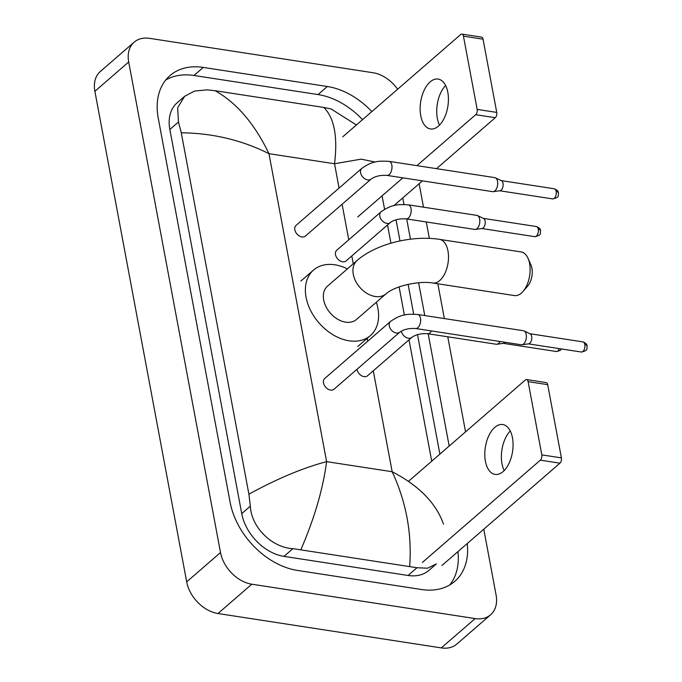 <?xml version="1.0" encoding="UTF-8"?>
<svg xmlns="http://www.w3.org/2000/svg" width="682" height="682" viewBox="0 0 682 682"><rect width="100%" height="100%" fill="white"/><g stroke="black" fill="none" stroke-linecap="round" stroke-linejoin="round"><path stroke-width="1.02" d="M439.523 125.079A25.234 13.776 98.7 0 1 437.333 118.301A25.234 13.776 98.7 0 1 445.619 85.497M447.81 92.283A25.234 13.776 -81.3 0 0 438.125 79.078A25.234 13.776 -81.3 0 0 424.17 90.229A25.234 13.776 -81.3 0 0 420.751 115.744A25.234 13.776 -81.3 0 0 430.444 128.958A25.234 13.776 -81.3 0 0 444.4 117.807A25.234 13.776 -81.3 0 0 447.81 92.283M461.936 34.1L481.526 37.118A3.947 2.157 98.7 0 1 483.044 39.181L463.453 36.163A3.947 2.157 -81.3 0 0 461.936 34.1A3.947 2.157 -81.3 0 0 460.691 34.543L342.739 136.818M496.752 112.419A3.947 2.157 98.7 0 1 495.277 117.705L475.686 114.695A3.947 2.157 -81.3 0 0 477.161 109.401L496.752 112.419L483.044 39.181M393.821 205.674L422.448 180.858M436.514 168.659L495.277 117.705M477.161 109.401L463.453 36.163M475.686 114.695L416.924 165.641M402.857 177.84L357.735 216.961M528.064 258.384L530.911 264.88A14.194 7.749 98.7 0 1 531.892 268.154A14.194 7.749 98.7 0 1 527.638 286.159L522.966 291.495A22.08 12.054 -81.3 0 0 529.59 263.482A22.08 12.054 -81.3 0 0 528.064 258.384A22.08 12.054 -81.3 0 0 521.108 251.922L439.481 239.356A22.08 12.054 98.7 0 1 447.963 250.916A22.08 12.054 98.7 0 1 444.971 273.243A22.08 12.054 98.7 0 1 432.763 283.004L514.39 295.57A22.08 12.054 -81.3 0 0 522.966 291.495M386.046 293.831A22.08 15.558 49.1 0 1 375.202 296.491A22.08 15.558 49.1 0 1 353.293 274.335A22.08 15.558 49.1 0 1 357.112 260.464L327.522 286.125A22.08 15.558 49.1 0 0 326.013 306.73A22.08 15.558 49.1 0 0 345.603 322.151A22.08 15.558 49.1 0 0 356.447 319.491L386.046 293.831C395.21 285.664 419.481 280.643 432.763 283.004M376.328 302.254A43.375 30.562 -130.9 0 1 370.394 335.578A43.375 30.562 -130.9 0 1 349.099 340.804A43.375 30.562 -130.9 0 1 310.617 310.506A43.375 30.562 -130.9 0 1 313.567 270.038A43.375 30.562 -130.9 0 1 334.871 264.804A43.375 30.562 -130.9 0 1 347.394 268.887M296.073 225.375A7.101 5.004 49.1 0 0 295.587 231.999A7.101 5.004 49.1 0 0 301.887 236.952A7.101 5.004 49.1 0 0 305.374 236.1L371.153 179.059A7.101 5.004 49.1 0 1 367.666 179.92A7.101 5.004 49.1 0 1 360.71 173.185A7.101 5.004 49.1 0 1 361.852 168.335L296.073 225.375M386.941 175.393A7.101 3.879 98.7 0 0 391.894 165.47A7.101 3.879 98.7 0 0 391.826 165.078A7.101 3.879 98.7 0 0 389.098 161.361L494.825 177.635A7.101 3.879 98.7 0 1 495.43 177.823A7.101 3.879 98.7 0 1 497.545 181.352A7.101 3.879 98.7 0 1 494.91 190.866A7.101 3.879 98.7 0 1 493.299 191.668A7.101 3.879 98.7 0 1 492.66 191.668L386.941 175.393C380.334 175.035 375.074 176.254 371.153 179.059M495.43 177.823L501.492 180.721A5.124 2.796 98.7 0 1 503.018 183.27A5.124 2.796 98.7 0 1 501.117 190.142A5.124 2.796 98.7 0 1 499.957 190.721L493.299 191.668M324.726 378.484A7.101 5.004 49.1 0 0 324.24 385.108A7.101 5.004 49.1 0 0 330.54 390.07A7.101 5.004 49.1 0 0 334.027 389.209L399.805 332.177A7.101 5.004 49.1 0 1 396.319 333.029A7.101 5.004 49.1 0 1 389.362 326.294A7.101 5.004 49.1 0 1 390.513 321.452L324.726 378.484M415.594 328.502A7.101 3.879 98.7 0 0 420.547 318.588A7.101 3.879 98.7 0 0 420.479 318.187A7.101 3.879 98.7 0 0 417.751 314.479L523.478 330.744A7.101 3.879 98.7 0 1 524.083 330.94A7.101 3.879 98.7 0 1 526.206 334.461A7.101 3.879 98.7 0 1 523.563 343.984A7.101 3.879 98.7 0 1 521.952 344.777A7.101 3.879 98.7 0 1 521.321 344.777L415.594 328.502C408.987 328.144 403.727 329.372 399.805 332.177M524.083 330.94L530.144 333.839A5.124 2.796 98.7 0 1 531.679 336.388A5.124 2.796 98.7 0 1 529.769 343.259A5.124 2.796 98.7 0 1 528.61 343.83L521.952 344.777M336.746 250.226A7.101 5.004 49.1 0 0 336.26 256.841A7.101 5.004 49.1 0 0 342.56 261.803A7.101 5.004 49.1 0 0 346.047 260.95L390.351 222.528A7.101 5.004 49.1 0 1 386.865 223.389A7.101 5.004 49.1 0 1 379.908 216.654A7.101 5.004 49.1 0 1 381.05 211.804L336.746 250.226M406.14 218.862A7.101 3.879 98.7 0 0 411.084 208.948A7.101 3.879 98.7 0 0 411.024 208.547A7.101 3.879 98.7 0 0 408.296 204.83L476.931 215.393A7.101 3.879 98.7 0 1 477.536 215.589A7.101 3.879 98.7 0 1 479.651 219.11A7.101 3.879 98.7 0 1 477.008 228.632A7.101 3.879 98.7 0 1 475.405 229.425A7.101 3.879 98.7 0 1 474.766 229.425L406.14 218.862C399.533 218.504 394.273 219.723 390.351 222.528M477.536 215.589L483.598 218.487A5.124 2.796 98.7 0 1 485.124 221.036A5.124 2.796 98.7 0 1 483.214 227.907A5.124 2.796 98.7 0 1 482.055 228.479L475.405 229.425M356.976 369.312A7.101 5.004 49.1 0 0 364.052 376.635A7.101 5.004 49.1 0 0 367.538 375.782L411.843 337.368A7.101 5.004 49.1 0 1 408.356 338.221A7.101 5.004 49.1 0 1 401.4 331.486A7.101 5.004 49.1 0 1 401.323 331.137M500 341.494A7.101 3.879 98.7 0 1 498.499 343.464A7.101 3.879 98.7 0 1 496.897 344.265A7.101 3.879 98.7 0 1 496.257 344.257L427.631 333.694C421.024 333.336 415.764 334.564 411.843 337.368M505.149 342.287A5.124 2.796 98.7 0 1 504.706 342.739A5.124 2.796 98.7 0 1 503.546 343.319L496.897 344.265M504.177 470.554A25.234 13.776 98.7 0 1 501.986 463.769A25.234 13.776 98.7 0 1 510.272 430.973M512.463 437.759A25.234 13.776 -81.3 0 0 502.779 424.545A25.234 13.776 -81.3 0 0 488.824 435.696A25.234 13.776 -81.3 0 0 485.405 461.22A25.234 13.776 -81.3 0 0 495.098 474.425A25.234 13.776 -81.3 0 0 509.053 463.274A25.234 13.776 -81.3 0 0 512.463 437.759M526.589 379.567L546.18 382.585A3.947 2.157 98.7 0 1 547.697 384.648L528.107 381.639A3.947 2.157 -81.3 0 0 526.589 379.567A3.947 2.157 -81.3 0 0 525.345 380.01L408.399 481.407M561.397 457.886A3.947 2.157 98.7 0 1 559.931 463.18L540.34 460.162A3.947 2.157 -81.3 0 0 541.806 454.877L561.397 457.886L547.697 384.648M441.979 565.455L559.931 463.18M541.806 454.877L528.107 381.639M540.34 460.162L422.388 562.437M483.777 529.215L496.078 594.96A31.543 22.225 -130.9 0 1 490.622 614.772L456.804 644.098A31.543 22.225 -130.9 0 1 441.305 647.9L217.976 613.527A31.543 22.225 -130.9 0 1 186.689 581.865L94.883 91.303A31.543 22.225 -130.9 0 1 100.339 71.491L134.158 42.165A31.543 22.225 -130.9 0 1 149.648 38.354L372.977 72.727A31.543 22.225 -130.9 0 1 397.623 89.223M490.622 614.772A31.543 22.225 -130.9 0 1 475.132 618.574L251.803 584.201A31.543 22.225 -130.9 0 1 220.508 552.539L128.702 61.977A31.543 22.225 -130.9 0 1 134.158 42.165M419.123 183.739L423.505 207.175M426.276 221.957L429.345 238.385M437.844 283.789L444.357 318.571M447.767 336.797L465.559 431.851M371.835 111.584A67.816 47.791 49.1 0 0 327.36 86.512L203.287 67.416A67.816 47.791 49.1 0 0 169.98 75.6A67.816 47.791 49.1 0 0 158.25 118.191L230.141 502.353A67.816 47.791 49.1 0 0 297.42 570.416L421.493 589.521A67.816 47.791 49.1 0 0 454.8 581.337A67.816 47.791 49.1 0 0 467.247 543.537M449.182 446.045L428.177 333.779M424.767 315.553L418.62 282.732M410.47 239.194L406.685 218.948M403.974 204.481L402.755 197.933M362.534 119.648A67.816 47.791 49.1 0 0 318.059 94.576L193.986 75.48A67.816 47.791 49.1 0 0 165.7 80.058M439.881 454.11L417.52 334.615M413.684 314.129L408.117 284.368M399.993 240.942L396.029 219.783M449.779 584.943A67.816 47.791 49.1 0 0 457.946 551.602M375.262 162.052L361.128 159.145L334.538 163.765C337.854 136.707 334.282 117.935 323.822 107.441L215.094 90.706C236.671 102.837 254.633 123.826 268.972 153.672C241.829 140.083 212.596 133.126 181.276 132.802L178.471 121.993L177.652 107.722L184.617 96.307L177.209 102.726A42.582 30.008 49.1 0 0 169.844 129.469L241.735 513.64A42.582 30.008 49.1 0 0 283.985 556.376L408.058 575.472A42.582 30.008 49.1 0 0 428.969 570.331L436.378 563.912L427.554 568.208L416.975 567.739L292.902 548.643C272.612 547.799 251.343 527.842 250.362 506.155L248.904 494.177C277.267 478.662 303.166 467.809 326.601 461.646C323.021 488.934 314.47 518.209 300.958 549.487M323.822 107.441L331.111 108.95L356.405 124.968M382.073 195.862L384.588 209.306M387.521 224.983L390.931 243.201M399.115 286.943L404.375 315.067M409.012 339.815L431.723 461.185M181.276 132.802L248.904 494.177M184.617 96.307L194.523 91.073L207.038 89.854L215.094 90.706M409.686 566.222C412.022 533.358 406.182 501.858 392.167 471.731C418.953 485.635 436.062 503.103 443.505 524.134M552.65 198.905C560.161 197.217 557.833 195.836 558.464 192.895C558.439 191.216 557.024 189.843 554.21 188.769A5.124 2.796 98.7 0 1 556.18 191.454A5.124 2.796 98.7 0 1 555.48 196.638A5.124 2.796 98.7 0 1 552.65 198.905L499.718 190.755M558.464 192.895A5.124 2.327 169.4 0 0 556.18 191.454M581.303 352.014C588.813 350.326 586.494 348.954 587.117 346.004C587.091 344.325 585.676 342.952 582.863 341.878A5.124 2.796 98.7 0 1 584.832 344.563A5.124 2.796 98.7 0 1 584.133 349.747A5.124 2.796 98.7 0 1 581.303 352.014L528.371 343.864M587.117 346.004A5.124 2.327 169.4 0 0 584.832 344.563M534.756 236.663C542.267 234.975 539.939 233.602 540.57 230.652C540.545 228.973 539.13 227.6 536.316 226.526A5.124 2.796 98.7 0 1 538.277 229.212A5.124 2.796 98.7 0 1 537.587 234.395A5.124 2.796 98.7 0 1 534.756 236.663L481.824 228.513M540.57 230.652A5.124 2.327 169.4 0 0 538.277 229.212M431.365 330.932A7.101 3.879 98.7 0 1 427.631 333.694M559.334 348.63A5.124 2.796 98.7 0 1 556.248 351.494L503.316 343.353M339.082 188.079L334.538 163.765L268.972 153.672L326.601 461.646L392.167 471.731L373.284 370.803M367.743 341.188L367.129 337.914M353.259 263.806L351.793 255.963M348.766 239.8L342.108 204.242M220.508 552.539L186.689 581.865M251.803 584.201L217.976 613.527M475.132 618.574L441.305 647.9M128.702 61.977L94.883 91.303M193.986 75.48L203.287 67.416M318.059 94.576L327.36 86.512M408.058 575.472L416.975 567.739M283.985 556.376L292.902 548.643M241.735 513.64L250.362 506.155M169.844 129.469L178.471 121.993M357.112 260.464C376.268 243.713 412.15 235.128 439.481 239.356M313.567 270.038L300.89 281.035M370.394 335.578L357.718 346.575M389.098 161.361C380.275 161.012 373.438 160.176 361.852 168.335M554.21 188.769L501.279 180.619M417.751 314.479C408.927 314.129 402.09 313.285 390.513 321.452M582.863 341.878L529.931 333.737M408.296 204.83C399.473 204.489 392.627 203.645 381.05 211.804M536.316 226.526L483.385 218.385M556.248 351.494L560.067 350.557L561.482 348.962"/></g></svg>
